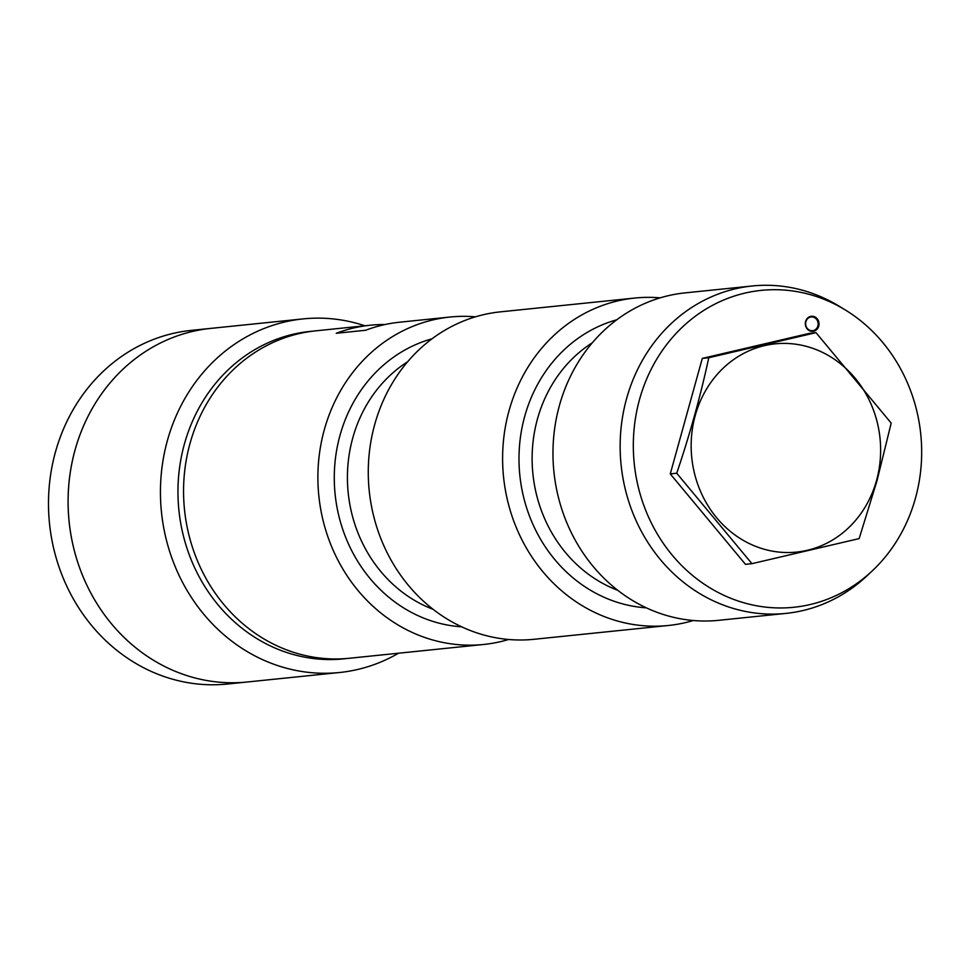 <?xml version="1.0" encoding="UTF-8"?>
<svg xmlns="http://www.w3.org/2000/svg" width="970" height="970" viewBox="0 0 970 970"><rect width="100%" height="100%" fill="white"/><g stroke="black" fill="none" stroke-linecap="round" stroke-linejoin="round"><path stroke-width="1.45" d="M339.5 672.513L227.55 684.02A177.74 160.693 -95.9 0 1 67.439 587.565A177.74 160.693 -95.9 0 1 191.211 330.394L210.805 328.381A177.74 160.693 84.1 0 0 69.125 521.617A177.74 160.693 84.1 0 0 247.144 682.007A177.74 160.693 -95.9 0 1 87.033 585.553A177.74 160.693 -95.9 0 1 210.805 328.381L303.161 318.9A177.74 160.693 84.1 0 0 161.469 512.136A177.74 160.693 84.1 0 0 339.5 672.513A177.74 160.693 84.1 0 0 398.524 653.222M312.898 331.158A164.573 148.786 84.1 0 0 178.916 510.341A164.573 148.786 84.1 0 0 346.545 658.533M364.878 325.787A177.74 160.693 84.1 0 0 303.161 318.9M751.932 563.667L745.469 564.334L670.27 473.906L702.304 358.403L809.526 333.328L815.988 332.661L891.187 423.09L877.025 480.659L859.153 538.592L751.932 563.667L676.733 473.239C689.888 434.366 700.57 395.869 708.767 357.736L815.988 332.661M670.27 473.906L676.733 473.239M702.304 358.403L708.767 357.736M876.54 480.441A104.675 94.636 84.1 0 0 764.445 345.647A104.675 94.636 84.1 0 0 716.697 517.81A104.675 94.636 84.1 0 0 876.54 480.441M817.88 325.968A6.911 6.244 84.1 0 0 811.187 316.947A6.911 6.244 84.1 0 0 805.67 324.465A6.911 6.244 84.1 0 0 812.593 330.697A6.911 6.244 84.1 0 0 817.88 325.968M818.728 326.15A7.566 6.838 -95.9 0 1 807.161 328.854A7.566 6.838 -95.9 0 1 810.617 316.402A7.566 6.838 -95.9 0 1 818.728 326.15M915.437 498.253A159.286 144.009 84.1 0 0 845.282 309.951A159.286 144.009 84.1 0 0 659.43 354.838A159.286 144.009 84.1 0 0 681.013 564.867A159.286 144.009 84.1 0 0 872.115 571.027A159.286 144.009 84.1 0 0 915.437 498.253M872.115 571.027L866.865 575.95A164.573 148.786 -95.9 0 1 785.93 613.404A164.573 148.786 -95.9 0 1 626.584 398.634A164.573 148.786 -95.9 0 1 752.284 285.98A164.573 148.786 -95.9 0 1 839.147 306.205L845.282 309.951M785.93 613.404L718.758 620.315A164.573 148.786 -95.9 0 1 559.411 405.533A164.573 148.786 -95.9 0 1 685.111 292.879L752.284 285.98M693.32 620.509A164.573 148.786 -95.9 0 1 668.378 625.492A164.573 148.786 -95.9 0 1 509.044 410.71A164.573 148.786 -95.9 0 1 634.732 298.057A164.573 148.786 -95.9 0 1 660.17 297.851M668.378 625.492L534.046 639.291A164.573 148.786 -95.9 0 1 374.711 424.52A164.573 148.786 -95.9 0 1 500.399 311.855L634.732 298.057M508.619 639.497A164.573 148.786 -95.9 0 1 483.678 644.468A164.573 148.786 -95.9 0 1 324.332 429.686A164.573 148.786 -95.9 0 1 450.031 317.032A164.573 148.786 -95.9 0 1 475.458 316.838M385.041 324.526A164.573 148.786 84.1 0 0 370.273 325.229L315.699 330.843A164.573 148.786 84.1 0 0 189.999 443.496A164.573 148.786 84.1 0 0 349.345 658.266L483.678 644.468M450.031 317.032L399.652 322.21A164.573 148.786 84.1 0 0 365.641 330.261L336.25 333.28A164.573 148.786 84.1 0 1 370.273 325.229M617.769 590.318A136.6 123.493 -95.9 0 1 537.465 418.955A136.6 123.493 -95.9 0 1 592.33 342.786M646.335 607.838A146.47 132.429 -95.9 0 1 524.721 416.324A146.47 132.429 -95.9 0 1 616.738 319.809M433.056 609.293A136.6 123.493 -95.9 0 1 352.765 437.943A136.6 123.493 -95.9 0 1 407.618 361.762M461.635 626.826A146.47 132.429 -95.9 0 1 340.009 435.312A146.47 132.429 -95.9 0 1 432.038 338.797"/></g></svg>

